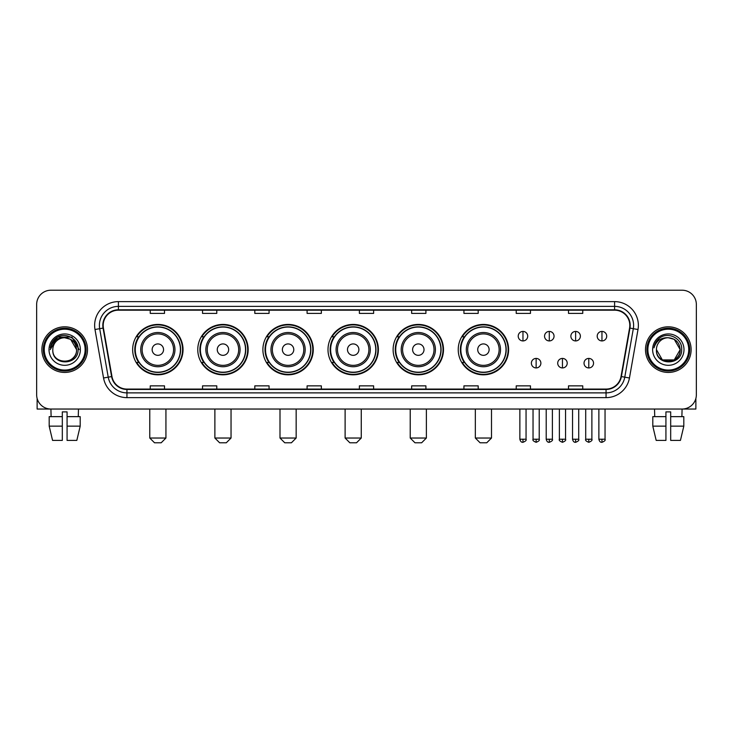 <?xml version="1.0" encoding="UTF-8"?>
<svg xmlns="http://www.w3.org/2000/svg" width="733" height="733" viewBox="0 0 733 733"><rect width="100%" height="100%" fill="white"/><g stroke="black" fill="none" stroke-linecap="round" stroke-linejoin="round"><path stroke-width="1.1" d="M458.235 349.632A25.188 25.188 0 0 0 483.423 374.82A25.188 25.188 0 0 0 508.61 349.632A25.188 25.188 0 0 0 483.423 324.435A25.188 25.188 0 0 0 458.235 349.632M393.117 349.632A25.188 25.188 0 0 0 418.305 374.82A25.188 25.188 0 0 0 443.492 349.632A25.188 25.188 0 0 0 418.305 324.435A25.188 25.188 0 0 0 393.117 349.632M327.999 349.632A25.188 25.188 0 0 0 353.196 374.82A25.188 25.188 0 0 0 378.384 349.632A25.188 25.188 0 0 0 353.196 324.435A25.188 25.188 0 0 0 327.999 349.632M262.89 349.632A25.188 25.188 0 0 0 288.078 374.82A25.188 25.188 0 0 0 313.266 349.632A25.188 25.188 0 0 0 288.078 324.435A25.188 25.188 0 0 0 262.89 349.632M197.773 349.632A25.188 25.188 0 0 0 222.96 374.82A25.188 25.188 0 0 0 248.157 349.632A25.188 25.188 0 0 0 222.96 324.435A25.188 25.188 0 0 0 197.773 349.632M132.655 349.632A25.188 25.188 0 0 0 157.852 374.82A25.188 25.188 0 0 0 183.039 349.632A25.188 25.188 0 0 0 157.852 324.435A25.188 25.188 0 0 0 132.655 349.632M138.702 362.459A23.053 23.053 0 0 1 138.702 336.795M203.811 362.459A23.053 23.053 0 0 1 203.811 336.795M268.929 362.459A23.053 23.053 0 0 1 268.929 336.795M334.046 362.459A23.053 23.053 0 0 1 334.046 336.795M399.155 362.459A23.053 23.053 0 0 1 399.155 336.795M464.273 362.459A23.053 23.053 0 0 1 464.273 336.795M36.65 304.479L36.65 394.775A14.257 14.257 0 0 0 50.907 409.041L682.093 409.041A14.257 14.257 0 0 0 696.35 394.775L696.35 304.479A14.257 14.257 0 0 0 682.093 290.213L50.907 290.213A14.257 14.257 0 0 0 36.65 304.479L36.65 394.775M41.882 349.632A22.815 22.815 0 0 0 64.696 372.437A22.815 22.815 0 0 0 87.502 349.632A22.815 22.815 0 0 0 64.696 326.817A22.815 22.815 0 0 0 41.882 349.632A22.815 22.815 0 0 0 64.696 372.437A22.815 22.815 0 0 0 87.502 349.632A22.815 22.815 0 0 0 64.696 326.817A22.815 22.815 0 0 0 41.882 349.632M645.498 349.632A22.815 22.815 0 0 0 668.304 372.437A22.815 22.815 0 0 0 691.118 349.632A22.815 22.815 0 0 0 668.304 326.817A22.815 22.815 0 0 0 645.498 349.632A22.815 22.815 0 0 0 668.304 372.437A22.815 22.815 0 0 0 691.118 349.632A22.815 22.815 0 0 0 668.304 326.817A22.815 22.815 0 0 0 645.498 349.632M103.188 325.388A15.21 15.21 0 0 1 118.398 310.178L614.602 310.178A15.21 15.21 0 0 1 629.583 328.027L621.034 376.505A15.21 15.21 0 0 1 606.054 389.076L126.946 389.076A15.21 15.21 0 0 1 111.966 376.505L103.417 328.027A15.21 15.21 0 0 1 103.188 325.388M102.812 325.388A15.585 15.585 0 0 0 103.051 328.091L111.599 376.57A15.585 15.585 0 0 0 126.946 389.452L606.054 389.452A15.585 15.585 0 0 0 621.401 376.57L629.949 328.091A15.585 15.585 0 0 0 614.602 309.802L118.398 309.802A15.585 15.585 0 0 0 102.812 325.388M94.997 329.511A23.768 23.768 0 0 1 118.398 301.62L614.602 301.62A23.768 23.768 0 0 1 638.003 329.511L629.455 377.99A23.768 23.768 0 0 1 606.054 397.634L126.946 397.634A23.768 23.768 0 0 1 103.545 377.99L94.997 329.511L99.679 328.686A19.012 19.012 0 0 1 118.398 306.376L614.602 306.376A19.012 19.012 0 0 1 633.321 328.686L624.773 377.165A19.012 19.012 0 0 1 606.054 392.879L126.946 392.879A19.012 19.012 0 0 1 108.227 377.165L99.679 328.686A19.012 19.012 0 0 1 99.386 325.388M682.093 290.213L50.907 290.213M51.118 416.646L50.907 409.041L682.093 409.041L681.882 416.646M696.35 394.775L696.35 304.479M621.401 376.57L624.773 377.165L633.321 328.686L638.003 329.511M359.372 310.178L359.372 313.394L373.628 313.394L373.628 310.178M307.09 310.178L307.09 313.394L321.347 313.394L321.347 310.178M254.809 310.178L254.809 313.394L269.066 313.394L269.066 310.178M202.528 310.178L202.528 313.394L216.785 313.394L216.785 310.178M150.247 310.178L150.247 313.394L164.504 313.394L164.504 310.178M411.653 310.178L411.653 313.394L425.91 313.394L425.91 310.178M463.934 310.178L463.934 313.394L478.191 313.394L478.191 310.178M516.215 310.178L516.215 313.394L530.472 313.394L530.472 310.178M568.496 310.178L568.496 313.394L582.753 313.394L582.753 310.178M373.628 389.076L373.628 385.86L359.372 385.86L359.372 389.076M321.347 389.076L321.347 385.86L307.09 385.86L307.09 389.076M269.066 389.076L269.066 385.86L254.809 385.86L254.809 389.076M216.785 389.076L216.785 385.86L202.528 385.86L202.528 389.076M164.504 389.076L164.504 385.86L150.247 385.86L150.247 389.076M425.91 389.076L425.91 385.86L411.653 385.86L411.653 389.076M478.191 389.076L478.191 385.86L463.934 385.86L463.934 389.076M530.472 389.076L530.472 385.86L516.215 385.86L516.215 389.076M582.753 389.076L582.753 385.86L568.496 385.86L568.496 389.076M37.126 398.431L37.126 409.041L92.257 409.041M49.184 416.646L49.184 426.148L52.565 440.405L49.184 426.148L49.184 416.646L62.314 416.646L62.314 411.891L67.07 411.891L67.07 416.646L80.199 416.646L80.199 426.148L76.818 440.405L80.199 426.148L67.07 426.148L67.07 416.646M78.477 409.041L78.266 416.646M62.314 416.646L62.314 440.405L52.565 440.405M49.184 426.148L62.314 426.148M76.818 440.405L67.07 440.405L67.07 426.148M85.129 349.632A20.442 20.442 0 0 0 64.696 329.19A20.442 20.442 0 0 0 44.255 349.632A20.442 20.442 0 0 0 64.696 370.064A20.442 20.442 0 0 0 85.129 349.632M86.082 349.632A21.385 21.385 0 0 0 64.696 328.237A21.385 21.385 0 0 0 43.302 349.632A21.385 21.385 0 0 0 64.696 371.017A21.385 21.385 0 0 0 86.082 349.632M76.571 349.632C75.865 342.412 71.907 338.444 64.696 337.748L70.634 339.333L76.571 349.632L70.634 339.333L64.696 337.748L70.634 339.333L76.571 349.632L70.634 339.333L64.696 337.748L70.634 339.333L76.571 349.632L70.634 339.333L64.696 337.748L70.634 339.333L76.571 349.632C77.304 364.952 52.08 364.952 52.813 349.632C51.75 366.115 78.633 365.749 78.074 349.632C78.953 338.307 64.128 331.114 55.58 338.408C52.602 340.9 50.852 344.061 50.339 347.9C52.584 340.818 57.366 337.437 64.696 337.748L70.634 339.333L76.571 349.632C77.304 364.952 52.08 364.952 52.813 349.632C52.08 364.952 77.304 364.952 76.571 349.632C77.304 364.952 52.08 364.952 52.813 349.632C52.08 364.952 77.304 364.952 76.571 349.632C77.304 364.952 52.08 364.952 52.813 349.632C52.08 364.952 77.304 364.952 76.571 349.632C77.304 364.952 52.08 364.952 52.813 349.632C52.08 364.952 77.304 364.952 76.571 349.632C77.304 364.952 52.08 364.952 52.813 349.632C52.08 364.952 77.304 364.952 76.571 349.632C77.304 364.952 52.08 364.952 52.813 349.632C52.08 364.952 77.304 364.952 76.571 349.632C77.304 364.952 52.08 364.952 52.813 349.632A11.884 11.884 0 0 1 64.696 337.748L70.634 339.333L76.571 349.632C77.047 358.849 65.191 364.979 57.953 359.417M49.01 349.632A15.686 15.686 0 0 0 64.696 365.309A15.686 15.686 0 0 0 80.373 349.632A15.686 15.686 0 0 0 64.696 333.946A15.686 15.686 0 0 0 49.01 349.632M55.58 338.408L52.07 342.577M51.97 342.76L57.467 337.107L71.916 337.107L79.146 349.632L71.916 337.107L57.467 337.107L50.238 349.632M51.86 342.98L52.171 342.403L51.86 342.98M161.178 442.787L154.526 442.787L149.77 438.032L165.933 438.032L161.178 442.787M163.551 349.632A5.699 5.699 0 0 0 157.852 343.924A5.699 5.699 0 0 0 152.143 349.632A5.699 5.699 0 0 0 157.852 355.331A5.699 5.699 0 0 0 163.551 349.632M174.958 349.632A17.106 17.106 0 0 0 157.852 332.516A17.106 17.106 0 0 0 140.736 349.632A17.106 17.106 0 0 0 157.852 366.738A17.106 17.106 0 0 0 174.958 349.632A17.106 17.106 0 0 1 157.852 366.738A17.106 17.106 0 0 1 140.736 349.632M180.428 349.632A22.576 22.576 0 0 0 157.852 327.055A22.576 22.576 0 0 0 135.275 349.632A22.576 22.576 0 0 0 157.852 372.199A22.576 22.576 0 0 0 180.428 349.632M182.563 349.632A24.711 24.711 0 0 1 136.723 362.459L139.013 362.459A22.787 22.787 0 0 0 172.924 366.711A22.787 22.787 0 0 0 172.924 332.544A22.787 22.787 0 0 0 139.013 336.795L136.723 336.795A24.711 24.711 0 0 1 182.563 349.632M226.286 442.787L219.634 442.787L214.879 438.032L231.042 438.032L226.286 442.787M228.669 349.632A5.699 5.699 0 0 0 222.96 343.924A5.699 5.699 0 0 0 217.261 349.632A5.699 5.699 0 0 0 222.96 355.331A5.699 5.699 0 0 0 228.669 349.632M240.076 349.632A17.106 17.106 0 0 0 222.96 332.516A17.106 17.106 0 0 0 205.854 349.632A17.106 17.106 0 0 0 222.96 366.738A17.106 17.106 0 0 0 240.076 349.632A17.106 17.106 0 0 1 222.96 366.738A17.106 17.106 0 0 1 205.854 349.632M245.537 349.632A22.576 22.576 0 0 0 222.96 327.055A22.576 22.576 0 0 0 200.384 349.632A22.576 22.576 0 0 0 222.96 372.199A22.576 22.576 0 0 0 245.537 349.632M247.681 349.632A24.711 24.711 0 0 1 201.841 362.459L204.131 362.459A22.787 22.787 0 0 0 238.042 366.711A22.787 22.787 0 0 0 238.042 332.544A22.787 22.787 0 0 0 204.131 336.795L201.841 336.795A24.711 24.711 0 0 1 247.681 349.632M291.404 442.787L284.752 442.787L279.997 438.032L296.159 438.032L291.404 442.787M293.777 349.632A5.699 5.699 0 0 0 288.078 343.924A5.699 5.699 0 0 0 282.37 349.632A5.699 5.699 0 0 0 288.078 355.331A5.699 5.699 0 0 0 293.777 349.632M305.185 349.632A17.106 17.106 0 0 0 288.078 332.516A17.106 17.106 0 0 0 270.963 349.632A17.106 17.106 0 0 0 288.078 366.738A17.106 17.106 0 0 0 305.185 349.632A17.106 17.106 0 0 1 288.078 366.738A17.106 17.106 0 0 1 270.963 349.632M310.655 349.632A22.576 22.576 0 0 0 288.078 327.055A22.576 22.576 0 0 0 265.502 349.632A22.576 22.576 0 0 0 288.078 372.199A22.576 22.576 0 0 0 310.655 349.632M312.789 349.632A24.711 24.711 0 0 1 266.959 362.459L269.249 362.459A22.787 22.787 0 0 0 303.15 366.711A22.787 22.787 0 0 0 303.15 332.544A22.787 22.787 0 0 0 269.249 336.795L266.959 336.795A24.711 24.711 0 0 1 312.789 349.632M356.522 442.787L349.861 442.787L345.115 438.032L361.268 438.032L356.522 442.787M358.895 349.632A5.699 5.699 0 0 0 353.196 343.924A5.699 5.699 0 0 0 347.488 349.632A5.699 5.699 0 0 0 353.196 355.331A5.699 5.699 0 0 0 358.895 349.632M370.302 349.632A17.106 17.106 0 0 0 353.196 332.516A17.106 17.106 0 0 0 336.081 349.632A17.106 17.106 0 0 0 353.196 366.738A17.106 17.106 0 0 0 370.302 349.632A17.106 17.106 0 0 1 353.196 366.738A17.106 17.106 0 0 1 336.081 349.632M375.772 349.632A22.576 22.576 0 0 0 353.196 327.055A22.576 22.576 0 0 0 330.62 349.632A22.576 22.576 0 0 0 353.196 372.199A22.576 22.576 0 0 0 375.772 349.632M377.907 349.632A24.711 24.711 0 0 1 332.067 362.459L334.358 362.459A22.787 22.787 0 0 0 368.268 366.711A22.787 22.787 0 0 0 368.268 332.544A22.787 22.787 0 0 0 334.358 336.795L332.067 336.795A24.711 24.711 0 0 1 377.907 349.632M421.631 442.787L414.979 442.787L410.223 438.032L426.386 438.032L421.631 442.787M424.013 349.632A5.699 5.699 0 0 0 418.305 343.924A5.699 5.699 0 0 0 412.606 349.632A5.699 5.699 0 0 0 418.305 355.331A5.699 5.699 0 0 0 424.013 349.632M435.42 349.632A17.106 17.106 0 0 0 418.305 332.516A17.106 17.106 0 0 0 401.198 349.632A17.106 17.106 0 0 0 418.305 366.738A17.106 17.106 0 0 0 435.42 349.632A17.106 17.106 0 0 1 418.305 366.738A17.106 17.106 0 0 1 401.198 349.632M440.881 349.632A22.576 22.576 0 0 0 418.305 327.055A22.576 22.576 0 0 0 395.728 349.632A22.576 22.576 0 0 0 418.305 372.199A22.576 22.576 0 0 0 440.881 349.632M443.025 349.632A24.711 24.711 0 0 1 397.185 362.459L399.476 362.459A22.787 22.787 0 0 0 433.386 366.711A22.787 22.787 0 0 0 433.386 332.544A22.787 22.787 0 0 0 399.476 336.795L397.185 336.795A24.711 24.711 0 0 1 443.025 349.632M486.749 442.787L480.097 442.787L475.341 438.032L491.504 438.032L486.749 442.787M489.122 349.632A5.699 5.699 0 0 0 483.423 343.924A5.699 5.699 0 0 0 477.714 349.632A5.699 5.699 0 0 0 483.423 355.331A5.699 5.699 0 0 0 489.122 349.632M500.529 349.632A17.106 17.106 0 0 0 483.423 332.516A17.106 17.106 0 0 0 466.307 349.632A17.106 17.106 0 0 0 483.423 366.738A17.106 17.106 0 0 0 500.529 349.632A17.106 17.106 0 0 1 483.423 366.738A17.106 17.106 0 0 1 466.307 349.632M505.999 349.632A22.576 22.576 0 0 0 483.423 327.055A22.576 22.576 0 0 0 460.846 349.632A22.576 22.576 0 0 0 483.423 372.199A22.576 22.576 0 0 0 505.999 349.632M508.134 349.632A24.711 24.711 0 0 1 462.303 362.459L464.585 362.459A22.787 22.787 0 0 0 498.495 366.711A22.787 22.787 0 0 0 498.495 332.544A22.787 22.787 0 0 0 464.585 336.795L462.303 336.795A24.711 24.711 0 0 1 508.134 349.632M522.968 331.426A4.755 4.755 0 0 0 518.213 336.172A4.755 4.755 0 0 0 522.968 340.927A4.755 4.755 0 0 0 527.714 336.172A4.755 4.755 0 0 0 522.968 331.426L522.968 340.927A4.755 4.755 0 0 0 527.714 336.172A4.755 4.755 0 0 0 522.968 331.426M549.292 331.426A4.755 4.755 0 0 0 544.546 336.172A4.755 4.755 0 0 0 549.292 340.927A4.755 4.755 0 0 0 554.047 336.172A4.755 4.755 0 0 0 549.292 331.426L549.292 340.927A4.755 4.755 0 0 0 554.047 336.172A4.755 4.755 0 0 0 549.292 331.426M575.625 331.426A4.755 4.755 0 0 0 570.87 336.172A4.755 4.755 0 0 0 575.625 340.927A4.755 4.755 0 0 0 580.38 336.172A4.755 4.755 0 0 0 575.625 331.426L575.625 340.927A4.755 4.755 0 0 0 580.38 336.172A4.755 4.755 0 0 0 575.625 331.426M601.958 331.426A4.755 4.755 0 0 0 597.203 336.172A4.755 4.755 0 0 0 601.958 340.927A4.755 4.755 0 0 0 606.713 336.172A4.755 4.755 0 0 0 601.958 331.426L601.958 340.927A4.755 4.755 0 0 0 606.713 336.172A4.755 4.755 0 0 0 601.958 331.426M536.135 358.419A4.755 4.755 0 0 0 531.379 363.174A4.755 4.755 0 0 0 536.135 367.929A4.755 4.755 0 0 0 540.881 363.174A4.755 4.755 0 0 0 536.135 358.419L536.135 367.929A4.755 4.755 0 0 0 540.881 363.174A4.755 4.755 0 0 0 536.135 358.419M562.458 358.419A4.755 4.755 0 0 0 557.712 363.174A4.755 4.755 0 0 0 562.458 367.929A4.755 4.755 0 0 0 567.214 363.174A4.755 4.755 0 0 0 562.458 358.419L562.458 367.929A4.755 4.755 0 0 0 567.214 363.174A4.755 4.755 0 0 0 562.458 358.419M588.791 358.419A4.755 4.755 0 0 0 584.036 363.174A4.755 4.755 0 0 0 588.791 367.929A4.755 4.755 0 0 0 593.547 363.174A4.755 4.755 0 0 0 588.791 358.419L588.791 367.929A4.755 4.755 0 0 0 593.547 363.174A4.755 4.755 0 0 0 588.791 358.419M695.874 398.431L695.874 409.041L640.743 409.041M652.801 416.646L652.801 426.148L656.182 440.405L652.801 426.148L652.801 416.646L665.93 416.646L665.93 411.891L670.686 411.891L670.686 416.646L683.816 416.646L683.816 426.148L680.435 440.405L683.816 426.148L670.686 426.148L670.686 416.646M665.93 416.646L665.93 440.405L656.182 440.405M652.801 426.148L665.93 426.148M680.435 440.405L670.686 440.405L670.686 426.148M654.523 409.041L654.734 416.646M688.745 349.632A20.442 20.442 0 0 0 668.304 329.19A20.442 20.442 0 0 0 647.871 349.632A20.442 20.442 0 0 0 668.304 370.064A20.442 20.442 0 0 0 688.745 349.632M689.698 349.632A21.385 21.385 0 0 0 668.304 328.237A21.385 21.385 0 0 0 646.918 349.632A21.385 21.385 0 0 0 668.304 371.017A21.385 21.385 0 0 0 689.698 349.632M668.304 337.748C675.524 338.444 679.482 342.412 680.187 349.632C680.92 364.952 655.696 364.952 656.429 349.632A11.884 11.884 0 0 1 668.304 337.748L674.25 339.333L680.187 349.632L674.25 339.333L668.304 337.748L674.25 339.333L680.187 349.632C680.92 364.952 655.696 364.952 656.429 349.632C655.366 366.115 682.249 365.749 681.69 349.632C682.57 338.307 667.745 331.114 659.196 338.408C656.218 340.9 654.468 344.061 653.955 347.9C656.2 340.818 660.983 337.437 668.304 337.748L674.25 339.333L680.187 349.632C680.92 364.952 655.696 364.952 656.429 349.632C655.696 364.952 680.92 364.952 680.187 349.632L674.25 359.921L662.366 359.921L656.429 349.632C655.696 364.952 680.92 364.952 680.187 349.632L674.25 359.921L680.187 349.632L674.25 359.921L662.366 359.921M680.187 349.632C680.92 364.952 655.696 364.952 656.429 349.632C655.696 364.952 680.92 364.952 680.187 349.632C680.92 364.952 655.696 364.952 656.429 349.632C655.696 364.952 680.92 364.952 680.187 349.632C680.664 358.849 668.808 364.979 661.569 359.417M652.627 349.632A15.686 15.686 0 0 0 668.304 365.309A15.686 15.686 0 0 0 683.99 349.632A15.686 15.686 0 0 0 668.304 333.946A15.686 15.686 0 0 0 652.627 349.632M659.196 338.408L655.687 342.577M655.476 342.98L655.788 342.403M614.602 301.62L614.602 309.802M99.679 328.686L103.051 328.091M126.946 397.634L126.946 389.452M606.054 389.452L606.054 397.634M103.545 377.99L111.599 376.57M629.949 328.091L633.321 328.686M118.398 301.62L118.398 309.802M624.773 377.165L629.455 377.99M173.565 349.632A15.723 15.723 0 0 0 157.852 333.909A15.723 15.723 0 0 0 142.129 349.632A15.723 15.723 0 0 0 157.852 365.346A15.723 15.723 0 0 0 173.565 349.632M238.683 349.632A15.723 15.723 0 0 0 222.96 333.909A15.723 15.723 0 0 0 207.247 349.632A15.723 15.723 0 0 0 222.96 365.346A15.723 15.723 0 0 0 238.683 349.632M303.792 349.632A15.723 15.723 0 0 0 288.078 333.909A15.723 15.723 0 0 0 272.355 349.632A15.723 15.723 0 0 0 288.078 365.346A15.723 15.723 0 0 0 303.792 349.632M368.91 349.632A15.723 15.723 0 0 0 353.196 333.909A15.723 15.723 0 0 0 337.473 349.632A15.723 15.723 0 0 0 353.196 365.346A15.723 15.723 0 0 0 368.91 349.632M434.028 349.632A15.723 15.723 0 0 0 418.305 333.909A15.723 15.723 0 0 0 402.591 349.632A15.723 15.723 0 0 0 418.305 365.346A15.723 15.723 0 0 0 434.028 349.632M499.136 349.632A15.723 15.723 0 0 0 483.423 333.909A15.723 15.723 0 0 0 467.7 349.632A15.723 15.723 0 0 0 483.423 365.346A15.723 15.723 0 0 0 499.136 349.632M522.968 439.223L519.871 439.223C520.412 441.422 521.447 442.448 522.968 442.311L522.968 439.223L526.056 439.223L526.056 409.041M549.292 439.223L546.204 439.223C546.745 441.422 547.78 442.448 549.292 442.311L549.292 439.223L552.389 439.223L552.389 409.041M575.625 439.223L572.537 439.223C573.078 441.422 574.104 442.448 575.625 442.311L575.625 439.223L578.713 439.223L578.713 409.041M601.958 439.223L598.87 439.223C599.411 441.422 600.437 442.448 601.958 442.311L601.958 439.223L605.046 439.223L605.046 409.041M536.135 439.223L533.038 439.223C532.415 440.203 533.441 441.239 536.135 442.311L536.135 439.223L539.222 439.223L539.222 409.041M562.458 439.223L559.371 439.223C558.748 440.203 559.774 441.239 562.458 442.311L562.458 439.223L565.546 439.223L565.546 409.041M588.791 439.223L585.704 439.223C585.081 440.203 586.107 441.239 588.791 442.311L588.791 439.223L591.879 439.223L591.879 409.041M165.933 409.041L165.933 438.032M149.77 409.041L149.77 438.032M231.042 409.041L231.042 438.032M214.879 409.041L214.879 438.032M296.159 409.041L296.159 438.032M279.997 409.041L279.997 438.032M361.268 409.041L361.268 438.032M345.115 409.041L345.115 438.032M426.386 409.041L426.386 438.032M410.223 409.041L410.223 438.032M491.504 409.041L491.504 438.032M475.341 409.041L475.341 438.032M519.871 439.223L519.871 409.041M526.056 439.223C526.679 440.203 525.653 441.239 522.968 442.311M546.204 439.223L546.204 409.041M552.389 439.223C553.012 440.203 551.986 441.239 549.292 442.311M572.537 439.223L572.537 409.041M578.713 439.223C579.345 440.203 578.31 441.239 575.625 442.311M598.87 439.223L598.87 409.041M605.046 439.223C605.678 440.203 604.643 441.239 601.958 442.311M533.038 439.223L533.038 409.041M539.222 439.223C539.845 440.203 538.819 441.239 536.135 442.311M559.371 439.223L559.371 409.041M565.546 439.223C566.178 440.203 565.152 441.239 562.458 442.311M585.704 439.223L585.704 409.041M591.879 439.223C592.511 440.203 591.476 441.239 588.791 442.311"/></g></svg>
